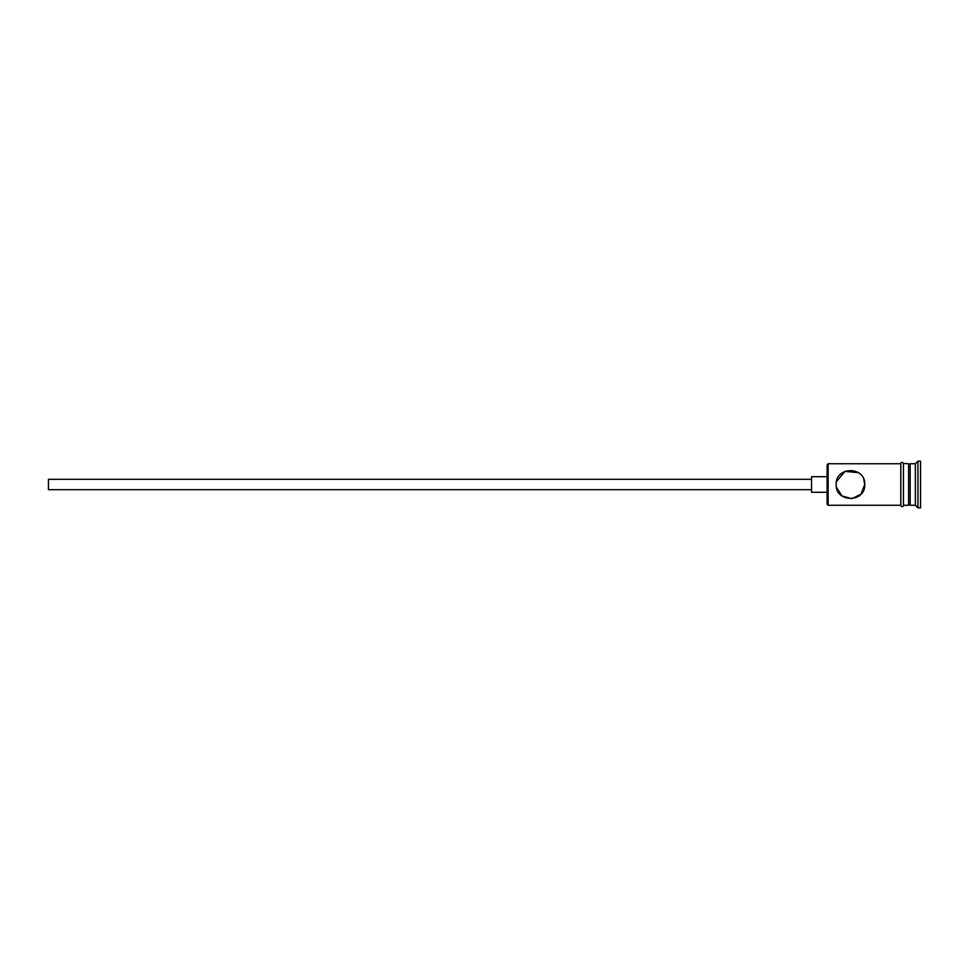 <?xml version="1.0" encoding="UTF-8"?>
<svg xmlns="http://www.w3.org/2000/svg" width="969" height="969" viewBox="0 0 969 969"><rect width="100%" height="100%" fill="white"/><g stroke="black" fill="none" stroke-linecap="round" stroke-linejoin="round"><path stroke-width="1.45" d="M828.144 505.261L827.114 504.231L827.114 464.769L828.144 463.739L828.144 505.261L900.819 505.261M836.199 484.5C836.78 479.473 836.78 479.473 836.199 484.5C836.78 479.473 836.78 479.473 836.199 484.5C835.339 502.935 865.596 502.959 864.748 484.5C865.583 466.041 835.326 466.077 836.199 484.5M811.537 489.696L48.45 489.696L48.45 479.304L811.537 479.304M827.114 492.288L811.537 492.288L811.537 476.712L827.114 476.712M836.489 481.641L844.883 471.37L858.437 472.654M863.767 479.292L864.748 484.5L860.969 494.166L851.86 498.708L841.879 495.898L836.465 487.274M908.607 465.29L910.17 463.739L910.17 505.261L915.354 505.261L917.958 507.865L920.55 507.865L920.55 461.135L917.958 461.135L917.958 507.865M910.17 463.739L915.354 463.739L915.354 505.261M903.423 463.739L903.423 505.261L908.607 505.261L908.607 463.739L903.423 463.473L903.423 505.261M903.423 505.527C904.174 505.055 902.333 508.337 900.819 505.527L900.819 463.473C900.068 463.957 901.897 460.663 903.423 463.473M908.607 503.71L910.17 505.261M828.144 463.739L900.819 463.739M915.354 463.739L917.958 461.135"/></g></svg>
